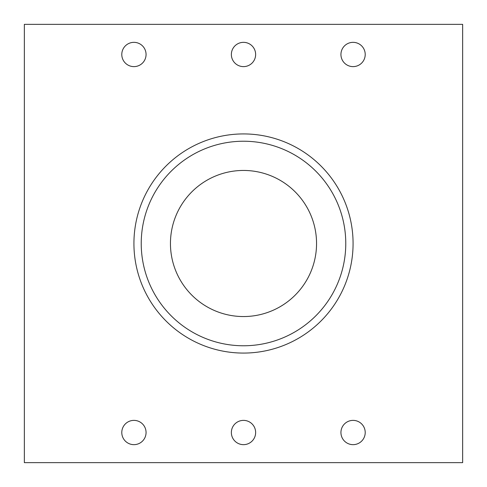 <?xml version="1.0" encoding="UTF-8"?>
<svg xmlns="http://www.w3.org/2000/svg" width="487" height="487" viewBox="0 0 487 487"><rect width="100%" height="100%" fill="white"/><g stroke="black" fill="none" stroke-linecap="round" stroke-linejoin="round"><path stroke-width="0.73" d="M133.925 243.5A109.575 109.575 0 0 1 243.5 133.925A109.575 109.575 0 0 1 353.075 243.5A109.575 109.575 0 0 1 243.5 353.075A109.575 109.575 0 0 1 133.925 243.5M141.23 243.5A102.27 102.27 0 0 1 243.5 141.23A102.27 102.27 0 0 1 345.77 243.5A102.27 102.27 0 0 1 243.5 345.77A102.27 102.27 0 0 1 141.23 243.5M170.45 243.5A73.05 73.05 0 0 1 243.5 170.45A73.05 73.05 0 0 1 316.55 243.5A73.05 73.05 0 0 1 243.5 316.55A73.05 73.05 0 0 1 170.45 243.5M365.213 54.483A12.138 12.138 0 0 1 353.075 66.622A12.138 12.138 0 0 1 340.937 54.483A12.138 12.138 0 0 1 353.075 42.345A12.138 12.138 0 0 1 365.213 54.483M146.063 54.483A12.138 12.138 0 0 1 133.925 66.622A12.138 12.138 0 0 1 121.787 54.483A12.138 12.138 0 0 1 133.925 42.345A12.138 12.138 0 0 1 146.063 54.483M255.638 432.517A12.138 12.138 0 0 1 243.5 444.655A12.138 12.138 0 0 1 231.362 432.517A12.138 12.138 0 0 1 243.5 420.378A12.138 12.138 0 0 1 255.638 432.517M365.213 432.517A12.138 12.138 0 0 1 353.075 444.655A12.138 12.138 0 0 1 340.937 432.517A12.138 12.138 0 0 1 353.075 420.378A12.138 12.138 0 0 1 365.213 432.517M146.063 432.517A12.138 12.138 0 0 1 133.925 444.655A12.138 12.138 0 0 1 121.787 432.517A12.138 12.138 0 0 1 133.925 420.378A12.138 12.138 0 0 1 146.063 432.517M255.638 54.483A12.138 12.138 0 0 1 243.5 66.622A12.138 12.138 0 0 1 231.362 54.483A12.138 12.138 0 0 1 243.5 42.345A12.138 12.138 0 0 1 255.638 54.483M462.65 24.35L462.65 462.65L24.35 462.65L24.35 24.35L462.65 24.35"/></g></svg>
